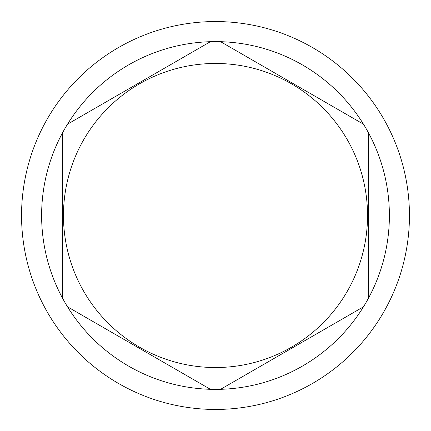 <?xml version="1.0" encoding="UTF-8"?>
<svg xmlns="http://www.w3.org/2000/svg" width="431" height="431" viewBox="0 0 431 431"><rect width="100%" height="100%" fill="white"/><g stroke="black" fill="none" stroke-linecap="round" stroke-linejoin="round"><path stroke-width="0.65" d="M215.5 409.45A193.95 193.95 0 0 0 409.45 215.5A193.95 193.95 0 0 0 215.5 21.55A193.95 193.95 0 0 0 21.55 215.5A193.95 193.95 0 0 0 215.5 409.45M67.522 306.813A173.887 173.887 0 0 0 220.591 389.312L363.478 306.813A173.887 173.887 0 0 0 368.57 297.999L368.57 133.001A173.887 173.887 0 0 0 363.478 124.187L220.591 41.688A173.887 173.887 0 0 0 67.522 306.813L210.409 389.312M210.409 41.688L67.522 124.187M215.5 367.535A152.035 152.035 0 0 0 367.535 215.5A152.035 152.035 0 0 0 215.5 63.465A152.035 152.035 0 0 0 63.465 215.5A152.035 152.035 0 0 0 215.5 367.535M363.478 124.187A173.887 173.887 0 0 0 220.591 41.688M368.57 297.999A173.887 173.887 0 0 0 368.57 133.001M220.591 389.312A173.887 173.887 0 0 0 363.478 306.813M62.43 133.001L62.43 297.999"/></g></svg>
